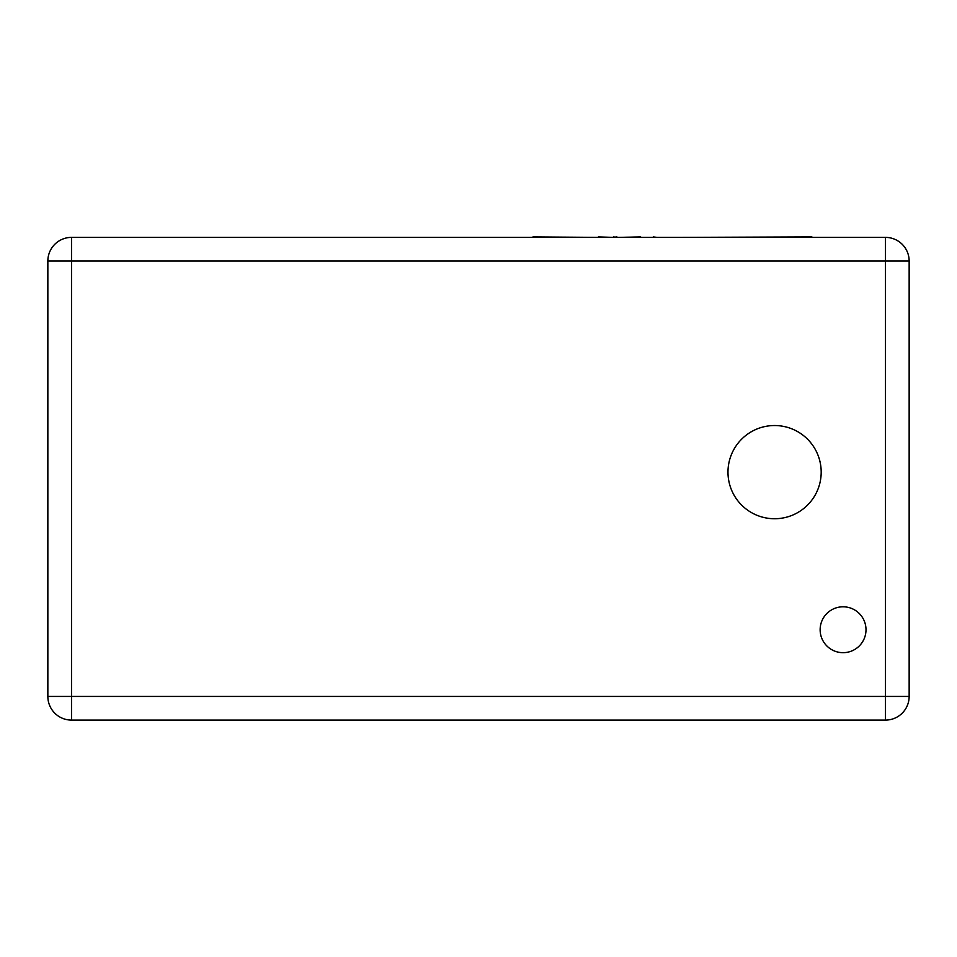 <?xml version="1.0" encoding="UTF-8"?>
<svg xmlns="http://www.w3.org/2000/svg" width="957" height="957" viewBox="0 0 957 957"><rect width="100%" height="100%" fill="white"/><g stroke="black" fill="none" stroke-linecap="round" stroke-linejoin="round"><path stroke-width="1.44" d="M820.137 629.73A22.932 22.932 0 0 0 843.069 652.674A22.932 22.932 0 0 0 866.001 629.73A22.932 22.932 0 0 0 843.069 606.798A22.932 22.932 0 0 0 820.137 629.73M727.978 472.136A46.606 46.606 0 0 0 774.584 518.742A46.606 46.606 0 0 0 821.19 472.136A46.606 46.606 0 0 0 774.584 425.53A46.606 46.606 0 0 0 727.978 472.136M71.512 237.384L885.488 237.384L885.488 261.046L71.512 261.046L71.512 696.433L885.488 696.433L885.488 261.046L909.15 261.046L909.15 696.433L885.488 696.433L885.488 720.095L71.512 720.095A23.662 23.662 0 0 1 47.85 696.433L47.85 261.046A23.662 23.662 0 0 1 71.512 237.384A23.662 23.662 0 0 0 47.85 261.046L71.512 261.046L71.512 237.384M909.15 261.046A23.662 23.662 0 0 0 885.488 237.384A23.662 23.662 0 0 1 909.15 261.046M885.488 720.095A23.662 23.662 0 0 0 909.15 696.433A23.662 23.662 0 0 1 885.488 720.095M653.272 237.384L641.956 237.384M653.272 236.905L656.992 237.384M640.7 236.905L618.976 237.384M532.965 236.905L597.838 237.384M598.316 236.905L613.186 237.384M613.401 236.905L617.038 237.384M616.93 236.905L615.937 236.905L616.93 236.905M505.487 237.384L531.47 237.384M680.965 237.384L811.919 236.905M47.85 696.433A23.662 23.662 0 0 0 71.512 720.095L71.512 696.433L47.85 696.433"/></g></svg>
